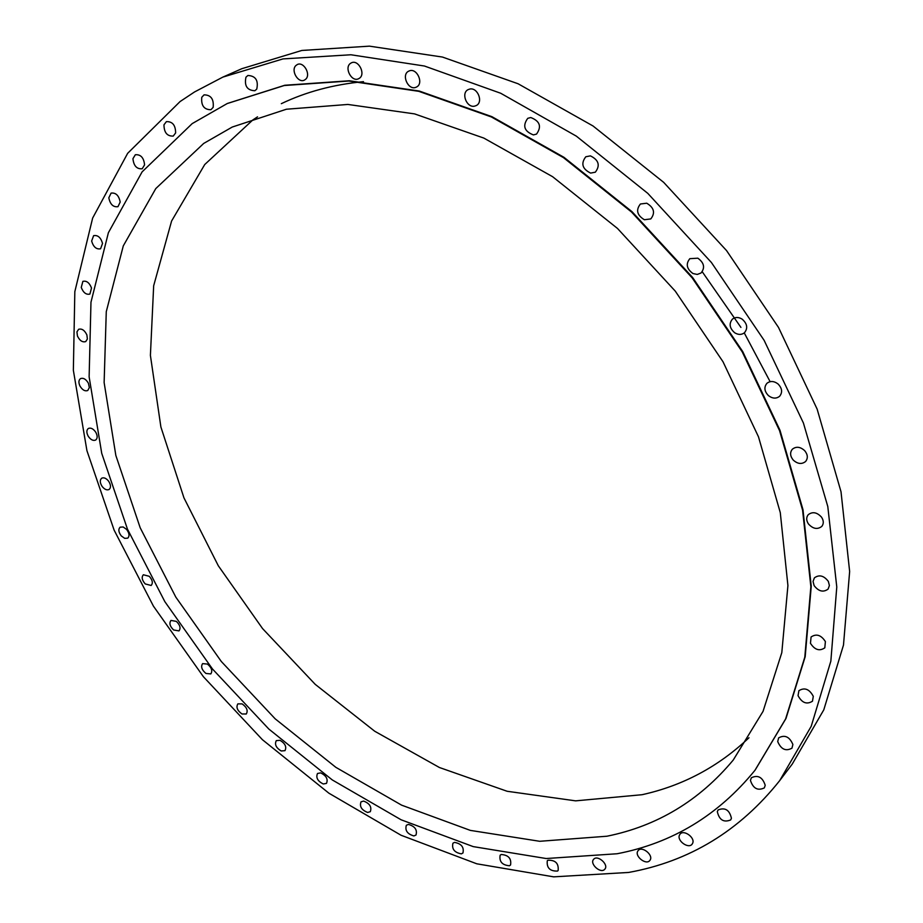 <?xml version="1.0" encoding="UTF-8"?>
<svg xmlns="http://www.w3.org/2000/svg" width="923" height="923" viewBox="0 0 923 923"><rect width="100%" height="100%" fill="white"/><g stroke="black" fill="none" stroke-linecap="round" stroke-linejoin="round"><path stroke-width="1.38" d="M95.761 432.229C93.315 428.734 90.846 427.476 88.343 428.48C86.393 430.118 86.37 432.725 88.262 436.291C90.708 439.798 93.177 441.044 95.68 440.04C97.619 438.402 97.642 435.794 95.761 432.229M628.667 872.443C689.366 861.482 739.704 830.873 779.693 780.627L811.225 726.274L830.85 661.122L836.78 586.982L827.793 506.508L803.414 423.011L764.129 340.345L711.437 262.524L647.796 193.369L576.356 136.154L500.693 93.246L424.43 66.018L350.913 54.769L282.992 58.91L222.858 77.105L194.58 91.931L180.077 101.553L127.662 153.31L92.646 218.07L74.832 291.645L73.355 370.273L86.935 450.701L114.129 530.148L153.46 606.192L203.395 676.709L262.409 739.692L328.888 793.192L401.032 835.234L476.787 863.801L553.662 876.85L628.667 872.443M779.693 780.627L792.269 764.048L823.778 709.868L843.484 645.085L849.645 571.499L841.015 491.751L817.143 409.131L778.493 327.411L726.539 250.571L663.683 182.362L593.028 125.978L518.091 83.762L442.452 57.053L369.431 46.15L301.844 50.453L241.884 68.683L222.858 77.105M257.54 116.852L252.856 119.932L204.721 164.548L171.597 221.024L153.668 285.761L150.403 355.401L160.89 426.98L183.954 497.866L218.301 565.753L262.547 628.563L315.216 684.347L374.761 731.27L439.417 767.509L507.154 791.276L575.629 800.852L642.039 794.715C682.685 785.75 718.336 766.759 748.98 737.742M363.512 81.651C333.434 84.512 306.032 91.85 281.319 103.676M203.718 143.423L155.791 188.569L123.29 245.887L106.272 311.686L104.126 382.549L115.848 455.466L140.192 527.771L175.82 597.135L221.301 661.479L275.181 718.832L335.857 767.336L401.586 805.144L470.326 830.388L539.701 841.291L606.919 836.226C657.268 826.039 699.38 800.633 733.266 760.01L763.044 711.368L781.804 652.653L787.919 585.574L780.281 512.611L758.487 436.821L723.021 361.77L675.278 291.137L617.499 228.454L552.6 176.697L483.848 138.092L414.577 113.898L347.89 104.449L286.43 109.226L232.261 127.039L203.718 143.423M617.118 853.752C672.267 843.172 718.209 815.367 754.945 770.324L785.6 718.971L804.798 657.164L810.856 586.705L802.583 510.131L779.554 430.637L742.254 351.905L692.123 277.811L631.517 212.002L563.457 157.625L491.382 116.956L418.742 91.319L348.779 81.028L284.215 85.527L227.196 103.561L192.192 123.613L142.107 171.874L108.383 232.723L90.973 302.225L89.127 376.815L101.726 453.331L127.443 529.075L164.848 601.658L212.475 668.979L268.824 729.043L332.303 779.947L401.113 819.786L473.222 846.61L546.197 858.528L617.118 853.752M755.141 770.082L785.981 718.486L805.191 656.691L811.248 586.255L802.987 509.692L779.97 430.222L742.692 351.513L692.585 277.442L632.001 211.667L563.965 157.314L491.901 116.667L419.284 91.042L349.332 80.763L284.78 85.262L227.485 103.434M108.602 481.16C106.168 478.195 103.849 477.214 101.668 478.218C99.684 480.075 99.857 482.844 102.188 486.536C104.634 489.502 106.941 490.471 109.133 489.467C111.106 487.609 110.933 484.84 108.602 481.16M126.566 529.387L123.174 526.975L120.14 527.183C118.121 529.283 118.513 532.202 121.317 535.94L124.709 538.351L127.755 538.144C129.751 536.044 129.358 533.125 126.566 529.387M149.272 576.31L143.377 574.764C141.357 577.14 141.98 580.198 145.234 583.936L151.153 585.47C153.16 583.105 152.537 580.048 149.272 576.31M176.362 621.387L170.997 620.429C168.99 623.094 169.855 626.267 173.582 629.959L178.97 630.905C180.966 628.24 180.1 625.067 176.362 621.387M207.444 664.075L202.622 663.625C200.637 666.614 201.756 669.902 205.967 673.467L210.813 673.917C212.775 670.929 211.655 667.641 207.444 664.075M242.126 703.891L237.857 703.868C235.919 707.214 237.292 710.583 241.976 713.975L246.279 713.998C248.206 710.652 246.822 707.272 242.126 703.891M280.015 740.315L276.289 740.638C274.419 744.388 276.069 747.838 281.227 750.987L284.976 750.653C286.834 746.903 285.172 743.453 280.015 740.315M320.673 772.886L317.5 773.474C315.724 777.651 317.65 781.158 323.269 783.973L326.477 783.385C328.23 779.185 326.292 775.689 320.673 772.886M363.639 801.083L361.02 801.845C359.37 806.517 361.574 810.048 367.654 812.471L370.308 811.686C371.946 807.002 369.719 803.471 363.639 801.083M408.439 824.412L406.351 825.277C404.851 830.469 407.355 834.023 413.862 835.938L415.985 835.061C417.461 829.846 414.946 826.304 408.439 824.412M454.497 842.376L452.928 843.241C451.635 849.01 454.439 852.552 461.338 853.867L462.942 852.99C464.211 847.199 461.396 843.668 454.497 842.376M501.212 854.49L500.151 855.229C499.089 861.632 502.193 865.139 509.461 865.751L510.557 864.978C511.584 858.552 508.469 855.056 501.212 854.49M547.881 860.236L547.293 860.767C546.52 867.851 549.923 871.289 557.492 871.07L558.127 870.516C558.853 863.409 555.438 859.982 547.881 860.236M593.731 859.198L593.581 859.371C589.37 863.79 600.608 873.943 604.657 869.362L604.842 869.154C609.03 864.701 597.712 854.571 593.731 859.198M637.908 850.937C634.17 856.025 646.169 865.612 649.85 860.455L650.034 860.19C653.819 855.136 641.808 845.503 638.128 850.625L637.908 850.937M679.443 835.153C676.744 840.818 688.627 849.241 692.146 844.118L692.654 843.241C695.4 837.588 683.493 829.142 679.986 834.219L679.443 835.153M717.309 811.652C719.259 819.982 723.713 822.739 730.681 819.936L731.431 818.286C729.516 809.956 725.063 807.175 718.094 809.944L717.309 811.652M750.434 780.397C753.133 788.53 757.76 791.023 764.336 787.884L765.225 785.311C762.56 777.178 757.933 774.662 751.357 777.766L750.434 780.397M777.708 741.584C781.066 749.361 785.819 751.553 791.969 748.161L792.892 744.503C789.557 736.727 784.804 734.512 778.654 737.869L777.708 741.584M798.049 695.642C801.949 702.911 806.748 704.768 812.471 701.215L813.29 696.334C809.402 689.066 804.602 687.185 798.891 690.692L798.049 695.642M810.463 643.308C814.755 649.919 819.532 651.419 824.804 647.831L825.393 641.577C821.101 634.978 816.336 633.455 811.075 636.997L810.463 643.308M814.132 585.632C818.655 591.458 823.316 592.601 828.116 589.082L829.408 585.528L828.335 581.375C823.824 575.56 819.174 574.394 814.386 577.867L813.048 581.455L814.132 585.632M808.467 523.987C813.025 528.925 817.478 529.733 821.805 526.398C823.858 523.71 823.766 520.63 821.528 517.157C816.982 512.242 812.552 511.423 808.236 514.699C806.125 517.399 806.206 520.491 808.467 523.987M793.203 460.035C797.622 464.027 801.752 464.511 805.606 461.488C808.133 458.223 807.833 454.624 804.718 450.701C800.322 446.72 796.203 446.224 792.372 449.201C789.788 452.466 790.076 456.077 793.203 460.035M768.455 395.632C772.539 398.678 776.266 398.886 779.635 396.255C782.692 392.367 782.162 388.271 778.043 383.968C773.982 380.945 770.278 380.726 766.932 383.31C763.817 387.199 764.325 391.306 768.455 395.632M734.731 332.799C738.342 334.957 741.584 334.934 744.457 332.753C748.068 328.184 747.272 323.627 742.08 319.093C738.504 316.97 735.285 316.97 732.435 319.104C728.766 323.673 729.528 328.23 734.731 332.799M692.942 273.531L697.246 274.443L701.042 273C705.218 267.728 704.145 262.778 697.846 258.186L689.839 258.671C685.604 263.943 686.643 268.905 692.942 273.531M644.381 219.743L650.784 218.924C655.457 212.913 654.095 207.675 646.735 203.21L640.424 203.995C635.693 209.994 637.008 215.244 644.381 219.743M590.628 173.097L595.335 172.186C600.4 165.425 598.75 159.991 590.408 155.872L585.805 156.76C580.671 163.498 582.275 168.944 590.628 173.097M533.425 134.92L536.528 134.089C541.847 126.589 539.92 121.075 530.76 117.533L527.748 118.329C522.36 125.793 524.252 131.331 533.425 134.92M474.618 106.145L476.291 105.545C483.594 102.13 477.595 87.05 469.692 89.081L468.123 89.635C460.762 93.027 466.715 108.106 474.618 106.145M416.008 87.258L416.435 87.062C424.234 83.612 416.827 67.321 409.097 70.979L408.762 71.129C400.917 74.544 408.254 90.846 416.008 87.258M359.232 78.363C366.166 74.336 358.389 59.049 351.328 62.879L350.682 63.249C343.76 67.379 351.628 82.574 358.655 78.686L359.232 78.363M305.744 79.17C311.166 74.394 303.563 61.195 297.321 64.541L295.902 65.533C290.514 70.39 298.175 83.52 304.405 80.116L305.744 79.17M256.756 89.104C258.59 80.463 255.648 75.917 247.918 75.478L245.956 77.174C244.168 85.851 247.133 90.373 254.852 90.742L256.756 89.104M213.155 107.345C213.974 99.119 210.94 94.954 204.064 94.85L201.779 97.273C200.995 105.534 204.052 109.675 210.917 109.722L213.155 107.345M175.624 132.947C175.578 125.216 172.509 121.444 166.405 121.628L163.971 124.813C164.052 132.554 167.132 136.316 173.236 136.085L175.624 132.947M144.576 164.859C143.826 157.706 140.746 154.337 135.346 154.741L132.935 158.687C133.708 165.863 136.789 169.221 142.188 168.771L144.576 164.859M120.198 202.045C118.894 195.491 115.848 192.515 111.083 193.115L108.822 197.799C110.149 204.352 113.194 207.317 117.971 206.683L120.198 202.045M102.545 243.43C100.803 237.499 97.838 234.915 93.627 235.653L91.642 241.053C93.396 246.983 96.373 249.556 100.572 248.783L102.545 243.43M91.504 288.034C89.45 282.738 86.577 280.511 82.874 281.365L81.259 287.434C83.324 292.729 86.208 294.945 89.9 294.068L91.504 288.034M86.877 334.922C84.616 330.249 81.859 328.369 78.605 329.303L76.932 331.911L77.44 335.995C79.713 340.679 82.47 342.537 85.724 341.591L87.385 338.995L86.877 334.922M88.412 383.253C86.012 379.18 83.393 377.622 80.543 378.603C78.64 380.034 78.42 382.468 79.886 385.883C82.285 389.956 84.904 391.502 87.754 390.51L89.346 387.625L88.412 383.253M769.644 380.761L744.261 332.915M740.927 327.4L702.38 271.95"/></g></svg>
